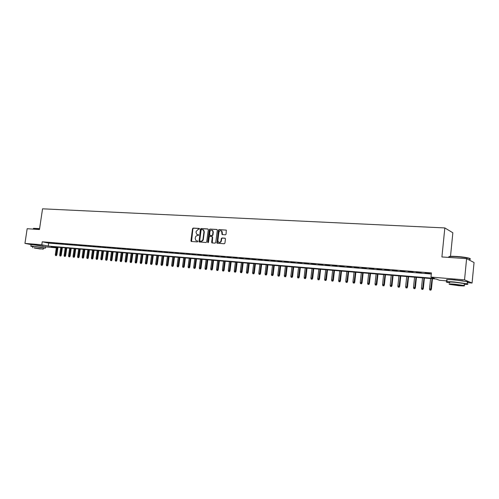 <?xml version="1.0" encoding="UTF-8"?>
<svg xmlns="http://www.w3.org/2000/svg" width="499" height="499" viewBox="0 0 499 499"><rect width="100%" height="100%" fill="white"/><g stroke="black" fill="none" stroke-linecap="round" stroke-linejoin="round"><path stroke-width="0.75" d="M199.5 228.929L199.17 228.436L193.169 228.087L192.52 228.723L190.942 240.78L191.416 241.491L197.411 241.909L197.71 241.029L195.97 240.624L195.228 238.634L195.358 237.624C195.639 236.326 196.338 235.647 197.448 235.59L198.689 235.191L198.533 234.767L196.743 234.33L196.045 232.384L196.176 231.374L198.265 229.334L199.5 228.929M451.664 279.677L462.916 280.837M33.789 244.728L43.076 246.038M225.38 234.842L226.059 234.193L226.321 230.139L219.03 229.584L218.356 230.239L216.996 243.175L224.244 243.774L224.924 243.125L225.461 238.915L224.955 238.185L221.961 237.992L221.282 238.641L221.02 240.718C220.539 242.289 219.679 242.763 218.437 242.14L217.87 240.512L218.905 232.391C219.423 230.769 220.309 230.313 221.562 231.025L222.074 234.524L225.38 234.842M31.025 244.585L24.95 243.393L27.164 228.704L39.452 229.54L42.546 208.819L444.834 227.937L441.914 256.96L466.609 258.644L464.538 279.864L472.066 283.039L467.32 282.64M24.95 243.393L41.791 244.791L48.222 246.069L434.504 278.405L430.999 277.082L464.538 279.864M430.999 277.082L431.423 272.928L42.234 241.797L41.791 244.791M208.301 229.646L207.809 228.935L201.06 228.542L200.398 229.184L199.057 241.946L206.062 242.508L206.723 241.872L208.301 229.646M209.973 229.06L216.834 229.459L217.333 230.176L215.755 242.489L215.081 243.138L212.137 242.932L211.645 242.208L212.281 237.225L211.788 236.507L209.848 236.383L209.181 237.025L208.513 242.202L207.865 242.576L207.709 242.146L209.312 229.708L209.973 229.06L217.115 229.565M49.95 242.801L47.324 242.595L49.95 242.801M54.366 243.156L51.715 242.944L54.366 243.156M58.82 243.518L56.144 243.3L58.82 243.518M63.304 243.874L60.61 243.662L63.304 243.874M67.839 244.242L65.113 244.023L67.839 244.242M72.405 244.61L69.66 244.385L72.405 244.61M77.014 244.978L74.245 244.753L77.014 244.978M81.668 245.352L78.873 245.128L81.668 245.352M86.358 245.733L83.539 245.502L86.358 245.733M91.092 246.113L88.248 245.882L91.092 246.113M95.87 246.494L92.995 246.263L95.87 246.494M100.686 246.88L97.792 246.649L100.686 246.88M105.551 247.273L102.626 247.036L105.551 247.273M110.454 247.666L107.51 247.429L110.454 247.666M115.406 248.065L112.431 247.822L115.406 248.065M120.409 248.465L117.402 248.228L120.409 248.465M125.449 248.87L122.417 248.627L125.449 248.87M130.538 249.282L127.482 249.032L130.538 249.282M135.678 249.693L132.591 249.444L135.678 249.693M140.861 250.111L137.743 249.862L140.861 250.111M146.095 250.529L142.951 250.28L146.095 250.529M151.378 250.953L148.203 250.698L151.378 250.953M156.711 251.384L153.505 251.128L156.711 251.384M162.094 251.814L158.857 251.558L162.094 251.814M167.533 252.251L164.265 251.989L167.533 252.251M173.022 252.694L169.722 252.432L173.022 252.694M178.561 253.143L175.23 252.874L178.561 253.143M184.156 253.592L180.794 253.317L184.156 253.592M189.807 254.041L186.408 253.773L189.807 254.041M195.508 254.502L192.078 254.228L195.508 254.502M201.272 254.964L197.81 254.69L201.272 254.964M207.091 255.432L203.592 255.151L207.091 255.432M212.967 255.906L209.43 255.619L212.967 255.906M218.899 256.38L215.331 256.093L218.899 256.38M224.893 256.866L221.288 256.573L224.893 256.866M230.95 257.353L227.307 257.06L230.95 257.353M237.062 257.84L233.389 257.546L237.062 257.84M243.244 258.339L239.526 258.039L243.244 258.339M249.488 258.838L245.733 258.538L249.488 258.838M255.794 259.349L252.001 259.043L255.794 259.349M262.162 259.86L258.332 259.549L262.162 259.86M268.599 260.378L264.732 260.066L268.599 260.378M275.105 260.902L271.194 260.584L275.105 260.902M281.679 261.426L277.731 261.108L281.679 261.426M288.322 261.963L284.33 261.638L288.322 261.963M295.04 262.499L291.004 262.175L295.04 262.499M301.826 263.048L297.747 262.717L301.826 263.048M308.681 263.597L304.558 263.266L308.681 263.597M315.618 264.158L311.451 263.821L315.618 264.158M322.622 264.719L318.412 264.383L322.622 264.719M329.708 265.287L325.448 264.944L329.708 265.287M336.875 265.861L332.565 265.518L336.875 265.861M344.117 266.447L339.763 266.098L344.117 266.447M351.439 267.034L347.036 266.678L351.439 267.034M358.843 267.632L354.39 267.271L358.843 267.632M366.328 268.231L361.825 267.869L366.328 268.231M373.901 268.842L369.347 268.474L373.901 268.842M381.56 269.454L376.957 269.086L381.56 269.454M389.307 270.078L384.648 269.703L389.307 270.078M397.142 270.708L392.426 270.327L397.142 270.708M405.063 271.344L400.298 270.963L405.063 271.344M413.085 271.986L408.263 271.599L413.085 271.986M421.193 272.641L416.316 272.248L421.193 272.641M42.234 241.797L48.665 243.107L431.311 274.013M425.061 273.134L429.988 273.527L425.079 272.953M450.503 256.349L452.849 232.771L444.834 227.937M466.609 258.644L474.05 262.53L472.066 283.039M447.01 280.918L439.476 280.276L436.107 279.01L51.185 246.662L56.35 247.691M56.331 247.81L45.634 246.905M48.665 243.107L48.222 246.069M198.565 234.792L197.947 234.755M197.741 241.054L197.136 241.011M199.388 228.536L193.55 228.199L192.901 228.835L191.547 241.504M208.089 229.041L201.434 228.654L200.773 229.297L199.432 242.046M201.559 229.528L201.103 229.97L199.719 240.637L199.874 241.073L200.879 241.192C202.008 241.142 202.706 240.456 202.987 239.152L203.935 231.842L203.28 229.933L201.559 229.528M202.912 229.702L203.654 230.045L204.309 231.954L203.361 239.258C203.081 240.562 202.382 241.242 201.253 241.298L200.43 241.242M211.988 236.563L212.655 237.331L212.25 242.938M210.347 229.172L209.68 229.821L208.183 242.633M212.948 232.066L212.424 230.482C211.196 229.833 210.335 230.301 209.842 231.879L209.686 235.316L211.913 235.553L212.58 234.91L212.948 232.066L213.316 232.172L212.792 230.594L212.106 230.276M213.316 232.172L212.948 235.017L212.281 235.659L210.341 235.54M221.207 230.775L221.93 231.137L222.479 234.661M219.13 242.445C220.277 242.726 221.032 242.183 221.388 240.824L221.02 240.718M225.224 238.285L222.329 238.098L221.65 238.747L221.388 240.824M226.278 230.095L219.398 229.696L218.724 230.345L217.389 243.3M55.551 255.5L56.406 255.619L55.551 255.5L55.32 254.683L56.861 254.895L57.984 247.23M55.988 255.538L57.223 247.167M55.32 254.683L56.437 247.105M56.861 254.895L56.406 255.619M33.514 228.349L39.583 228.629M39.564 228.792L33.339 228.53M43.369 248.196L45.459 248.097L32.803 246.132L30.844 246.238L32.872 246.718M45.646 246.837L33.028 244.66L31.063 244.778L30.876 246.044M32.722 247.716L32.903 246.506L34.319 246.425L43.401 247.978M34.113 247.778L43.22 249.182L34.113 247.778M40.431 248.995L34.574 248.09L40.431 248.995M448.882 256.773C449.219 256.274 451.894 256.168 456.903 256.467C462.018 256.842 465.991 257.39 468.823 258.102C470.32 258.532 470.582 258.856 469.609 259.075M469.578 259.399C470.682 259.218 470.707 258.937 469.659 258.557L469.029 258.363C466.128 257.634 462.062 257.072 456.816 256.686C450.578 256.336 447.946 256.542 448.913 257.297M464.263 284.38C467.819 284.499 468.804 284.299 467.207 283.794L454.315 281.979C447.478 281.467 444.996 281.561 446.873 282.266L449.668 282.852M467.351 282.309C468.449 282.222 468.467 282.016 467.407 281.698L454.527 279.877C447.684 279.378 445.202 279.49 447.079 280.207M449.705 282.484C448.351 281.979 450.142 281.904 455.076 282.278L464.344 283.582L464.301 284.012M454.882 284.205C449.955 283.825 448.164 283.887 449.518 284.386L458.712 285.678C463.683 286.07 465.498 286.008 464.151 285.503L454.882 284.205M458.045 285.422C461.244 285.671 462.405 285.634 461.538 285.309L455.575 284.467C452.393 284.224 451.233 284.262 452.106 284.586L458.045 285.422M59.93 255.906L60.784 256.024L59.93 255.906L59.699 255.083L61.24 255.301L62.363 247.598M60.367 255.943L61.602 247.535M59.699 255.083L60.809 247.467M61.24 255.301L60.784 256.024M64.34 256.311L65.201 256.43L64.34 256.311L64.109 255.488L65.656 255.7L66.779 247.972M64.783 256.349L66.024 247.909M64.109 255.488L65.226 247.841M65.656 255.7L65.201 256.43M68.793 256.723L69.654 256.842L68.793 256.723L68.556 255.893L70.11 256.112L71.238 248.346M69.236 256.76L70.484 248.284M68.556 255.893L69.673 248.215M70.11 256.112L69.654 256.842M73.278 257.135L74.145 257.253L73.278 257.135L73.047 256.305L74.6 256.523L75.729 248.72M73.733 257.178L74.975 248.658M73.047 256.305L74.164 248.589M74.6 256.523L74.145 257.253M77.807 257.553L78.674 257.671L77.807 257.553L77.576 256.723L79.135 256.935L80.264 249.107M78.262 257.596L79.509 249.038M77.576 256.723L78.692 248.97M79.135 256.935L78.674 257.671M82.372 257.977L83.246 258.095L82.372 257.977L82.142 257.141L83.707 257.353L84.836 249.488M82.834 258.014L84.088 249.425M82.142 257.141L83.258 249.357M83.707 257.353L83.246 258.095M86.982 258.401L87.855 258.519L86.982 258.401L86.745 257.559L88.317 257.777L89.446 249.874M87.444 258.445L88.697 249.812M86.745 257.559L87.868 249.743M88.317 257.777L87.855 258.519M91.629 258.831L92.502 258.95L91.629 258.831L91.392 257.983L92.964 258.201L94.099 250.267M92.097 258.869L93.35 250.205M91.392 257.983L92.515 250.136M92.964 258.201L92.502 258.95M96.319 259.262L97.193 259.38L96.319 259.262L96.082 258.413L97.661 258.632L98.79 250.66M96.787 259.305L98.047 250.598M96.082 258.413L97.199 250.529M97.661 258.632L97.193 259.38M101.047 259.698L101.927 259.817L101.047 259.698L100.81 258.844L102.395 259.068L103.524 251.059M101.522 259.742L102.788 250.997M100.81 258.844L101.927 250.922M102.395 259.068L101.927 259.817M105.819 260.135L106.705 260.26L105.819 260.135L105.582 259.28L107.166 259.505L108.302 251.459M106.299 260.185L107.566 251.396M105.582 259.28L106.699 251.328M107.166 259.505L106.705 260.26M110.635 260.584L111.52 260.703L110.635 260.584L110.391 259.723L111.988 259.948L113.117 251.864M111.115 260.628L112.387 251.802M110.391 259.723L111.514 251.733M111.988 259.948L111.52 260.703M115.494 261.027L116.379 261.152L115.494 261.027L115.25 260.166L116.847 260.391L117.982 252.276M115.98 261.077L117.253 252.213M115.25 260.166L116.373 252.138M116.847 260.391L116.379 261.152M120.39 261.482L121.282 261.607L120.39 261.482L120.147 260.615L121.75 260.84L122.885 252.687M120.883 261.526L122.161 252.625M120.147 260.615L121.269 252.55M121.75 260.84L121.282 261.607M125.336 261.938L126.228 262.062L125.336 261.938L125.093 261.071L126.702 261.295L127.838 253.099M125.835 261.981L127.114 253.043M125.093 261.071L126.216 252.968M126.702 261.295L126.228 262.062M130.326 262.399L131.225 262.524L130.326 262.399L130.083 261.526L131.699 261.75L132.828 253.523M130.832 262.443L132.11 253.461M130.083 261.526L131.206 253.386M131.699 261.75L131.225 262.524M135.366 262.861L136.264 262.992L135.366 262.861L135.117 261.987L136.738 262.212L137.867 253.947M135.871 262.911L137.15 253.885M135.117 261.987L136.239 253.81M136.738 262.212L136.264 262.992M140.444 263.335L141.348 263.46L140.444 263.335L140.2 262.449L141.822 262.68L142.957 254.371M140.955 263.378L142.24 254.315M140.2 262.449L141.323 254.234M141.822 262.68L141.348 263.46M145.577 263.803L146.481 263.934L145.577 263.803L145.328 262.917L146.956 263.148L148.091 254.802M146.088 263.852L147.38 254.746M145.328 262.917L146.45 254.665M146.956 263.148L146.481 263.934M150.754 264.283L151.659 264.408L150.754 264.283L150.505 263.391L152.133 263.622L153.268 255.239M151.272 264.333L152.563 255.182M150.505 263.391L151.627 255.101M152.133 263.622L151.659 264.408M155.975 264.763L156.886 264.894L155.975 264.763L155.725 263.871L157.36 264.102L158.495 255.681M156.499 264.813L157.79 255.619M155.725 263.871L156.848 255.538M157.36 264.102L156.886 264.894M161.246 265.25L162.163 265.381L161.246 265.25L160.996 264.351L162.643 264.582L163.772 256.124M161.776 265.3L163.073 256.062M160.996 264.351L162.119 255.981M162.643 264.582L162.163 265.381M166.572 265.742L167.489 265.873L166.572 265.742L166.317 264.838L167.963 265.069L169.099 256.567M167.109 265.792L168.406 256.511M166.317 264.838L167.439 256.43M167.963 265.069L167.489 265.873M171.943 266.241L172.86 266.366L171.943 266.241L171.687 265.331L173.34 265.562L174.475 257.022M172.486 266.291L173.783 256.966M171.687 265.331L172.81 256.879M173.34 265.562L172.86 266.366M177.37 266.74L178.286 266.865L177.37 266.74L177.114 265.83L178.773 266.061L179.902 257.478M177.912 266.79L179.216 257.422M177.114 265.83L178.237 257.334M178.773 266.061L178.286 266.865M182.84 267.246L183.769 267.377L182.84 267.246L182.584 266.329L184.25 266.56L185.385 257.939M183.395 267.296L184.699 257.883M182.584 266.329L183.707 257.796M184.25 266.56L183.769 267.377M188.366 267.751L189.296 267.882L188.366 267.751L188.111 266.834L189.782 267.071L190.911 258.401M188.928 267.807L190.231 258.345M188.111 266.834L189.233 258.264M189.782 267.071L189.296 267.882M193.949 268.269L194.878 268.4L193.949 268.269L193.693 267.345L195.365 267.583L196.5 258.875M194.51 268.319L195.82 258.813M193.693 267.345L194.81 258.732M195.365 267.583L194.878 268.4M199.581 268.786L200.517 268.917L199.581 268.786L199.326 267.857L201.003 268.094L202.132 259.349M200.149 268.842L201.465 259.287M199.326 267.857L200.442 259.206M201.003 268.094L200.517 268.917M205.27 269.317L206.212 269.448L205.27 269.317L205.014 268.381L206.698 268.618L207.827 259.823M205.844 269.366L207.16 259.767M205.014 268.381L206.131 259.68M206.698 268.618L206.212 269.448M211.015 269.84L211.956 269.978L211.015 269.84L210.753 268.905L212.443 269.142L213.572 260.31M211.595 269.897L212.911 260.253M210.753 268.905L211.875 260.166M212.443 269.142L211.956 269.978M216.816 270.377L217.757 270.514L216.816 270.377L216.554 269.435L218.25 269.678L219.379 260.796M217.402 270.433L218.724 260.74M216.554 269.435L217.67 260.653M218.25 269.678L217.757 270.514M222.673 270.92L223.621 271.051L222.673 270.92L222.411 269.971L224.113 270.215L225.242 261.289M223.265 270.976L224.587 261.233M222.411 269.971L223.527 261.145M224.113 270.215L223.621 271.051M228.592 271.462L229.54 271.599L228.592 271.462L228.324 270.514L230.033 270.751L231.162 261.788M229.184 271.518L230.513 261.732M228.324 270.514L229.44 261.638M230.033 270.751L229.54 271.599M234.567 272.017L235.516 272.148L234.567 272.017L234.299 271.057L236.008 271.3L237.137 262.287M235.166 272.074L236.495 262.231M234.299 271.057L235.416 262.143M236.008 271.3L235.516 272.148M240.599 272.573L241.553 272.71L240.599 272.573L240.331 271.612L242.046 271.855L243.175 262.792M241.204 272.629L242.539 262.742M240.331 271.612L241.447 262.649M242.046 271.855L241.553 272.71M246.693 273.134L247.647 273.271L246.693 273.134L246.425 272.167L248.146 272.41L249.269 263.31M247.304 273.19L248.639 263.254M246.425 272.167L247.535 263.16M248.146 272.41L247.647 273.271M252.85 273.702L253.81 273.839L252.85 273.702L252.575 272.735L254.303 272.978L255.432 263.828M253.467 273.758L254.808 263.771M252.575 272.735L253.692 263.678M254.303 272.978L253.81 273.839M259.068 274.275L260.029 274.413L259.068 274.275L258.794 273.302L260.528 273.546L261.651 264.345M259.692 274.338L261.033 264.295M258.794 273.302L259.904 264.202M260.528 273.546L260.029 274.413M265.349 274.855L266.316 274.993L265.349 274.855L265.075 273.876L266.815 274.119L267.938 264.875M265.979 274.918L267.321 264.826M265.075 273.876L266.185 264.726M266.815 274.119L266.316 274.993M271.693 275.442L272.666 275.579L271.693 275.442L271.419 274.456L273.165 274.706L274.288 265.412M272.335 275.498L273.677 265.356M271.419 274.456L272.529 265.262M273.165 274.706L272.666 275.579M278.105 276.034L279.078 276.172L278.105 276.034L277.831 275.043L279.577 275.292L280.7 265.948M278.754 276.09L280.101 265.898M277.831 275.043L278.941 265.799M279.577 275.292L279.078 276.172M284.586 276.633L285.559 276.77L284.586 276.633L284.305 275.635L286.064 275.885L287.181 266.491M285.235 276.689L286.588 266.441M284.305 275.635L285.416 266.347M286.064 275.885L285.559 276.77M291.129 277.238L292.108 277.375L291.129 277.238L290.848 276.234L292.614 276.483L293.724 267.046M291.784 277.294L293.138 266.996M290.848 276.234L291.952 266.896M292.614 276.483L292.108 277.375M297.741 277.843L298.726 277.987L297.741 277.843L297.46 276.839L299.232 277.088L300.342 267.601M298.408 277.906L299.762 267.551M297.46 276.839L298.564 267.452M299.232 277.088L298.726 277.987M304.427 278.461L305.413 278.604L304.427 278.461L304.141 277.45L305.918 277.7L307.028 268.163M305.095 278.523L306.455 268.113M304.141 277.45L305.245 268.013M305.918 277.7L305.413 278.604M311.176 279.084L312.168 279.228L311.176 279.084L310.896 278.068L312.673 278.323L313.784 268.73M311.856 279.147L313.216 268.68M310.896 278.068L311.994 268.581M312.673 278.323L312.168 279.228M318.006 279.714L318.998 279.858L318.006 279.714L317.72 278.692L319.503 278.947L320.614 269.304M318.693 279.777L320.052 269.254M317.72 278.692L318.817 269.154M319.503 278.947L318.998 279.858M324.899 280.351L325.897 280.494L324.899 280.351L324.612 279.321L326.408 279.577L327.512 269.884M325.598 280.413L326.957 269.834M324.612 279.321L325.71 269.728M326.408 279.577L325.897 280.494M331.872 280.993L332.87 281.137L331.872 280.993L331.586 279.964L333.382 280.22L334.486 270.47M332.577 281.062L333.943 270.421M331.586 279.964L332.677 270.315M333.382 280.22L332.87 281.137M338.921 281.642L339.925 281.785L338.921 281.642L338.634 280.606L340.437 280.862L341.534 271.063M339.632 281.71L340.998 271.013M338.634 280.606L339.725 270.907M340.437 280.862L339.925 281.785M346.044 282.303L347.048 282.446L346.044 282.303L345.751 281.255L347.56 281.517L348.664 271.662M346.761 282.365L348.134 271.618M345.751 281.255L346.842 271.506M347.56 281.517L347.048 282.446M353.248 282.964L354.253 283.108L353.248 282.964L352.955 281.916L354.77 282.178L355.862 272.267M353.972 283.033L355.344 272.223M352.955 281.916L354.041 272.111M354.77 282.178L354.253 283.108M360.528 283.638L361.538 283.781L360.528 283.638L360.234 282.584L362.049 282.846L363.147 272.878M361.257 283.706L362.636 272.834M360.234 282.584L361.32 272.722M362.049 282.846L361.538 283.781M367.888 284.318L368.904 284.461L367.888 284.318L367.595 283.257L369.416 283.519L370.507 273.496M368.63 284.386L370.009 273.452M367.595 283.257L368.674 273.34M369.416 283.519L368.904 284.461M375.329 285.004L376.346 285.147L375.329 285.004L375.036 283.937L376.864 284.199L377.955 274.119M376.078 285.072L377.462 274.082M375.036 283.937L376.115 273.963M376.864 284.199L376.346 285.147M382.858 285.696L383.881 285.846L382.858 285.696L382.558 284.623L384.392 284.885L385.478 274.756M383.612 285.771L384.997 274.712M382.558 284.623L383.631 274.6M384.392 284.885L383.881 285.846M390.468 286.401L391.49 286.545L390.468 286.401L390.168 285.322L392.008 285.584L393.093 275.392M391.235 286.47L392.619 275.354M390.168 285.322L391.241 275.236M392.008 285.584L391.49 286.545M398.165 287.112L399.188 287.256L398.165 287.112L397.859 286.027L399.711 286.289L400.791 276.041M398.938 287.181L400.323 276.003M397.859 286.027L398.932 275.885M399.711 286.289L399.188 287.256M405.943 287.829L406.978 287.979L405.943 287.829L405.643 286.738L407.496 287.006L408.575 276.696M406.729 287.898L408.12 276.658M405.643 286.738L406.71 276.54M407.496 287.006L406.978 287.979M413.821 288.553L414.85 288.703L413.821 288.553L413.509 287.455L415.374 287.723L416.447 277.357M414.613 288.628L415.998 277.319M413.509 287.455L414.575 277.201M415.374 287.723L414.85 288.703M421.78 289.289L422.815 289.439L421.78 289.289L421.474 288.185L423.339 288.453L424.406 278.024M422.578 289.364L423.975 277.987M421.474 288.185L422.528 277.868M423.339 288.453L422.815 289.439M429.832 290.031L430.874 290.181L429.832 290.031L429.527 288.921L431.398 289.189L432.465 278.704M430.643 290.106L432.04 278.667M429.527 288.921L430.581 278.542M431.398 289.189L430.874 290.181M191.323 240.886L190.942 240.78M192.901 228.835L192.52 228.723M193.55 228.199L193.169 228.087M199.201 241.429L198.82 241.323M200.773 229.297L200.398 229.184M201.434 228.654L201.06 228.542M201.253 241.298L200.879 241.192M203.361 239.258L202.987 239.152M204.309 231.954L203.935 231.842M212.013 242.308L211.645 242.208M212.655 237.331L212.281 237.225M208.077 242.246L207.709 242.146M209.68 229.821L209.312 229.708M212.281 235.659L211.913 235.553M212.948 235.017L212.58 234.91M222.248 234.043L221.887 233.931M222.423 232.69L222.055 232.578M221.65 238.747L221.282 238.641M222.329 238.098L221.961 237.992M217.146 242.664L216.778 242.564M218.724 230.345L218.356 230.239M219.398 229.696L219.03 229.584M191.522 241.497L191.179 241.41M199.425 242.046L199.057 241.946M203.654 230.045L203.28 229.933M212.237 242.926L211.863 242.826M212.443 236.732L212.075 236.626M212.792 230.594L212.424 230.482M222.442 234.63L222.074 234.524M221.93 231.137L221.562 231.025M217.364 243.275L216.996 243.175M33.414 229.128L33.489 228.617M43.419 247.841L43.22 249.182M45.459 248.097L45.677 246.631M469.503 260.154L469.659 258.557M464.344 283.582L464.151 285.503M467.207 283.794L467.407 281.698"/></g></svg>
